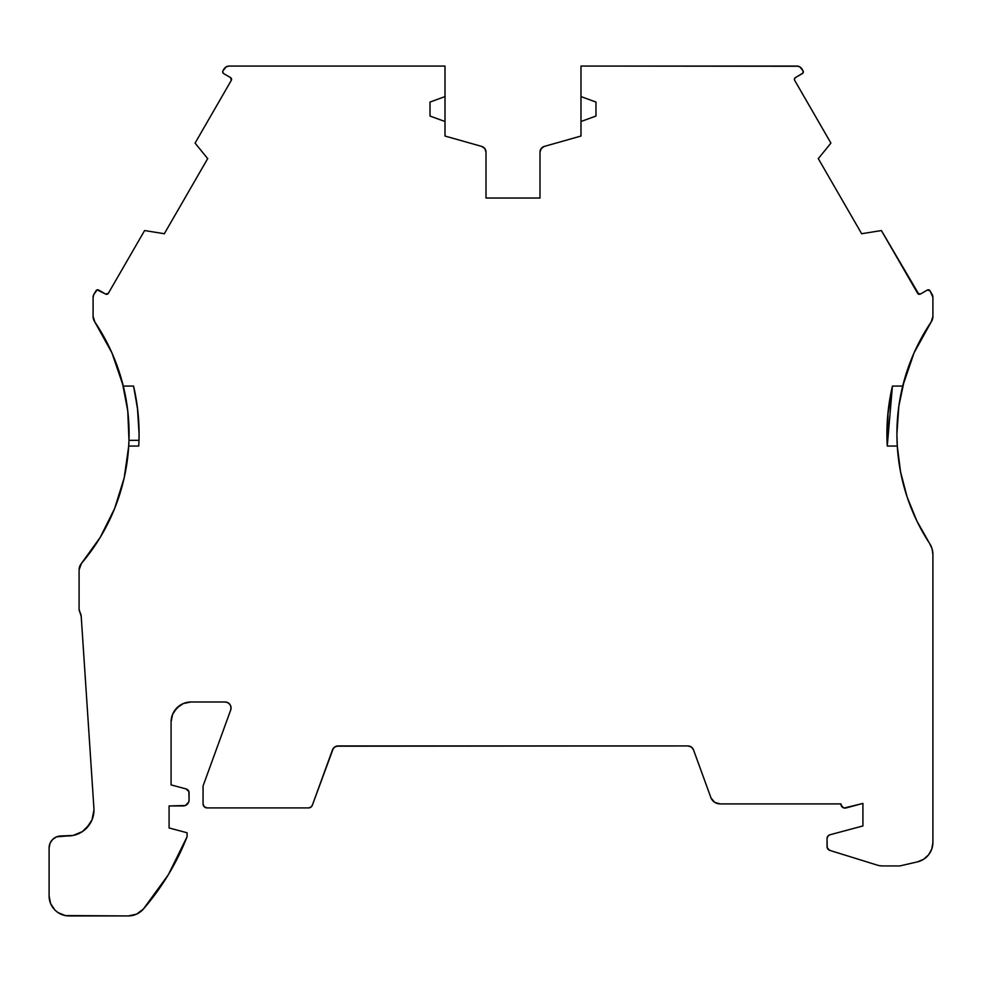 <?xml version="1.0" encoding="UTF-8"?>
<svg xmlns="http://www.w3.org/2000/svg" width="982" height="982" viewBox="0 0 982 982"><rect width="100%" height="100%" fill="white"/><g stroke="black" fill="none" stroke-linecap="round" stroke-linejoin="round"><path stroke-width="1.47" d="M902.74 385.926A199.96 199.96 0 0 0 896.91 433.884L898.825 406.266L904.483 379.371L914.046 352.894M914.34 352.256L926.505 329.203L914.389 352.133M919.569 341.429A199.96 199.96 0 0 1 931.12 322.035A199.96 199.96 0 0 0 918.747 343.025M909.295 364.604A199.96 199.96 0 0 1 912.487 356.515A199.96 199.96 0 0 0 907.969 368.324M913.837 353.36L902.716 386.061A199.96 199.96 0 0 1 931.182 321.936L932.9 316.339L932.9 297.362L930.04 290.795L927.303 290.058A2.001 2.001 0 0 1 930.04 290.795L928.825 289.862M138.953 426.532L139.076 433.884A209.952 209.952 0 0 1 138.732 446.049L128.716 446.049L124.186 477.878L114.612 508.566L100.262 537.314L81.469 563.398A9.992 9.992 0 0 0 79.088 569.879L79.088 609.159L79.088 569.879A9.992 9.992 0 0 1 81.469 563.398L79.088 569.879L79.088 609.159A6.002 6.002 0 0 0 79.898 612.167A9.992 9.992 0 0 1 81.224 616.524L79.898 612.167A6.002 6.002 0 0 1 79.088 609.159L79.898 612.167A9.992 9.992 0 0 1 81.224 616.524L93.916 808.247A25.998 25.998 0 0 1 93.965 809.966L91.989 819.909L86.355 828.342L82.414 831.582L73.049 835.461L56.502 836.873L52.611 839.475L50.008 843.366L49.1 847.957A11.993 11.993 0 0 1 61.093 835.964L56.502 836.873L52.611 839.475L50.008 843.366M930.04 290.795L932.102 294.367A6.002 6.002 0 0 1 932.9 297.362L930.04 290.795A2.001 2.001 0 0 0 927.303 290.058L920.38 294.06A2.001 2.001 0 0 1 917.642 293.323L881.406 230.561L862.405 233.593A2.001 2.001 0 0 0 861.717 233.839L818.227 158.507A2.001 2.001 0 0 0 818.779 158.041L830.919 143.102L818.779 158.041A2.001 2.001 0 0 1 818.227 158.507A2.001 2.001 0 0 0 818.779 158.041L830.919 143.102L794.671 80.34A2.001 2.001 0 0 1 795.408 77.603L802.92 73.085L803.067 70.876A2.001 2.001 0 0 1 802.331 73.601L795.408 77.603L802.331 73.601A2.001 2.001 0 0 0 803.067 70.876L799.827 66.862L796.819 66.064A6.002 6.002 0 0 1 802.024 69.059L803.067 70.876L802.024 69.059A6.002 6.002 0 0 0 796.819 66.064L580.976 66.064L580.976 96.592L595.976 102.054L595.976 116.048L580.976 121.51L580.976 96.592L595.976 102.054L595.976 116.048L580.976 121.51L580.976 136.044L544.359 146.392L541.205 148.54L539.99 152.161A6.002 6.002 0 0 1 544.359 146.392L580.976 136.044L544.359 146.392A6.002 6.002 0 0 0 539.99 152.161L539.99 198.033L486.004 198.033L539.99 198.033L539.99 152.161L539.99 198.033L486.004 198.033L486.004 152.161L484.789 148.54L481.634 146.392A6.002 6.002 0 0 1 486.004 152.161L486.004 198.033L486.004 152.161A6.002 6.002 0 0 0 481.634 146.392L445.006 136.044L445.006 121.51L430.018 116.048L430.018 102.054L445.006 96.592L445.006 66.064L229.162 66.064L226.167 66.862L222.926 70.876A2.001 2.001 0 0 0 222.656 71.87A2.001 2.001 0 0 1 222.926 70.876L223.97 69.059A6.002 6.002 0 0 1 229.162 66.064L227.615 66.26M842.482 807.278L840.923 804.098A4.002 4.002 0 0 0 845.956 807.965L862.92 803.423L845.956 807.965A4.002 4.002 0 0 1 840.923 803.914L720.076 803.914A9.869 9.869 0 0 1 711.017 797.973L714.663 802.306L720.076 803.914L840.923 803.914A4.002 4.002 0 0 0 840.923 804.098L841.328 805.878L844.139 808.026L862.92 803.423L862.92 825.948L829.643 834.872L827.752 836.32L827.04 838.591A3.965 3.965 0 0 1 829.643 834.872L862.92 825.948L829.643 834.872A3.965 3.965 0 0 0 827.04 838.591L827.237 847.834L829.864 850.412A4.014 4.014 0 0 1 827.04 846.582L827.04 838.591L827.04 846.582A4.014 4.014 0 0 0 829.864 850.412L877.024 865.044A19.996 19.996 0 0 0 882.941 865.94L899.843 865.94L917.397 861.889L923.571 859.311L928.555 854.856L931.783 849L932.9 842.409A19.996 19.996 0 0 1 917.397 861.889L923.571 859.311M113.188 355.754L112.279 353.655M109.689 347.996L99.489 329.203L108.339 345.21M122.811 384.22L116.858 365.046M111.997 353.029L122.284 382.17L127.77 410.979L123.278 386.061L133.564 386.061A209.952 209.952 0 0 1 139.076 433.884L138.978 440.329L128.973 440.329L127.77 410.979L128.973 440.329C129.906 400.018 120.086 362.984 99.489 329.203L111.617 352.17M135.921 397.636L137.554 408.647M112.648 354.502L123.278 386.061L133.564 386.061L137.701 409.825L139.076 433.884L137.406 407.42L133.65 386.442M445.006 121.51L445.006 96.592L430.018 102.054L430.018 116.048L430.018 102.054L445.006 96.592L445.006 121.51L430.018 116.048L445.006 121.51L445.006 136.044L481.634 146.392L445.006 136.044L445.006 66.064L229.162 66.064A6.002 6.002 0 0 0 223.97 69.059L222.926 70.876A2.001 2.001 0 0 0 223.65 73.601L230.586 77.603L223.65 73.601A2.001 2.001 0 0 1 222.656 71.87L223.65 73.601L230.586 77.603A2.001 2.001 0 0 1 231.31 80.34L195.074 143.102L207.202 158.041A2.001 2.001 0 0 0 207.754 158.507A2.001 2.001 0 0 1 207.202 158.041L195.074 143.102L207.202 158.041A2.001 2.001 0 0 0 207.754 158.507L164.264 233.839A2.001 2.001 0 0 0 163.589 233.593L144.587 230.561L108.339 293.323A2.001 2.001 0 0 1 105.614 294.06L97.169 289.862L93.891 294.367L93.094 297.362A6.002 6.002 0 0 1 93.891 294.367L95.954 290.795A2.001 2.001 0 0 1 98.679 290.058L96.469 290.206L93.891 294.367A6.002 6.002 0 0 0 93.094 297.362L93.094 316.339L94.8 321.936A9.992 9.992 0 0 1 93.094 316.339L93.094 297.362L93.094 316.339A9.992 9.992 0 0 0 94.8 321.936L111.874 352.747L123.278 386.061L112.144 353.36M91.989 819.909L93.965 809.966A25.998 25.998 0 0 0 93.916 808.247L81.224 616.524L93.916 808.247A25.998 25.998 0 0 1 67.979 835.964L61.093 835.964A11.993 11.993 0 0 0 49.1 847.957L49.1 895.94A19.996 19.996 0 0 0 69.096 915.936L128.286 915.936L69.096 915.936A19.996 19.996 0 0 1 49.1 895.94L50.622 903.6L54.955 910.081L57.987 912.573L65.193 915.555L128.286 915.936A19.996 19.996 0 0 0 143.409 909.025A250.385 250.385 0 0 0 187.071 836.774A250.385 250.385 0 0 1 143.409 909.025A19.996 19.996 0 0 1 128.286 915.936L136.596 914.132L143.409 909.025L168.303 874.753L187.071 836.774L187.071 832.773L169.076 827.949L169.076 805.952L185.365 805.498L188.618 802.257L189.072 799.962A6.002 6.002 0 0 1 183.069 805.952L185.365 805.498M187.169 702.376L191.073 701.983A19.996 19.996 0 0 0 171.077 721.979L172.599 714.331L176.932 707.85L183.413 703.505L191.073 701.983A19.996 19.996 0 0 0 171.077 721.979L171.077 784.9L171.077 721.979L171.077 784.9L186.101 788.927A4.002 4.002 0 0 1 189.072 792.793L189.072 799.962L188.851 791.504L186.101 788.927A4.002 4.002 0 0 1 189.072 792.793L189.072 799.962A6.002 6.002 0 0 1 183.069 805.952L169.076 805.952L183.069 805.952M906.509 495.1L900.555 471.912L897.278 446.049L900.555 471.912L907.11 496.941L916.881 521.012L929.623 543.5L916.881 521.012M915.69 518.484L907.11 496.941M191.073 701.983L225.062 701.983A6.002 6.002 0 0 1 230.696 710.035L203.065 785.968L203.065 803.914L204.231 806.75L207.067 807.916A4.002 4.002 0 0 1 203.065 803.914L203.065 785.968L203.065 803.914A4.002 4.002 0 0 0 207.067 807.916L308.557 807.916L310.84 807.192L312.313 805.289A4.002 4.002 0 0 1 308.557 807.916L310.84 807.192L312.313 805.289L332.481 749.867A6.002 6.002 0 0 1 338.115 745.927L687.879 745.927A6.002 6.002 0 0 1 693.513 749.867L711.017 797.973A9.869 9.869 0 0 0 720.076 803.914L840.923 803.914A4.002 4.002 0 0 0 840.923 804.098M112.783 354.809A199.96 199.96 0 0 0 94.8 321.936A199.96 199.96 0 0 1 123.278 386.061L133.564 386.061A209.952 209.952 0 0 1 139.076 433.884L138.978 440.329L128.973 440.329L138.978 440.329L138.732 446.049L128.716 446.049L124.874 474.723L128.716 446.049A199.96 199.96 0 0 0 122.284 382.17M900.543 471.826L900.555 471.912A199.96 199.96 0 0 0 905.379 491.466L906.153 493.971M892.307 386.601L888.035 412.219L887.262 446.049L887.679 415.877L892.429 386.061L902.716 386.061L898.825 406.266L896.91 433.884C897.241 473.925 908.154 510.456 929.623 543.5A19.996 19.996 0 0 1 932.9 554.462L932.065 548.742L929.623 543.5A199.96 199.96 0 0 1 897.278 446.049L887.262 446.049A209.952 209.952 0 0 1 892.429 386.061L902.716 386.061L913.346 354.502M125.315 472.502L127.378 459.907M118.036 499.421L121.265 489.245M105.651 527.8L109.959 519.208M117.496 500.955L117.128 501.998M96.138 543.844L90.16 552.424M111.457 515.98L102.594 533.349M116.932 502.526L115.692 505.84M124.861 474.736L124.493 476.466M122.566 484.531L116.956 502.477L124.051 478.467M923.927 534.257L929.623 543.5A199.96 199.96 0 0 1 897.278 446.049L896.91 433.884L897.278 446.049L900.531 471.79L907.086 496.892L916.844 520.926L929.623 543.5A19.996 19.996 0 0 1 932.9 554.462L932.9 842.409L932.9 554.462A19.996 19.996 0 0 0 932.618 551.123M917.654 345.21L926.505 329.203L915.015 350.734M932.9 297.362L932.9 316.339A9.992 9.992 0 0 1 931.182 321.936L932.9 316.339L932.9 297.362A6.002 6.002 0 0 0 932.102 294.367M915.654 518.41L916.206 519.601M912.462 511.205L915.58 518.275M898.1 455.746L899.672 467.051M903.244 483.831L906.803 496.008M909.442 364.212L903.489 383.041M913.972 353.054L913.064 355.153M888.035 412.158L891.484 390.284M887.004 440.206L887.212 422.653M887.826 414.269L888.023 412.28M887.127 443.508L887.004 440.231M794.401 79.333A2.001 2.001 0 0 0 794.671 80.34L830.919 143.102L794.671 80.34A2.001 2.001 0 0 1 794.401 79.333L795.408 77.603L794.401 79.333A2.001 2.001 0 0 1 795.408 77.603M230.586 77.603L231.31 80.34L195.074 143.102L231.31 80.34A2.001 2.001 0 0 0 230.586 77.603L231.175 78.118M98.679 290.058L105.614 294.06A2.001 2.001 0 0 0 108.339 293.323L144.587 230.561L163.589 233.593A2.001 2.001 0 0 1 164.264 233.839L207.754 158.507L164.264 233.839A2.001 2.001 0 0 0 163.589 233.593L144.587 230.561L108.339 293.323L105.614 294.06L98.679 290.058A2.001 2.001 0 0 0 95.954 290.795M138.978 440.329L139.076 433.884A209.952 209.952 0 0 1 138.732 446.049L128.716 446.049A199.96 199.96 0 0 1 81.469 563.398A199.96 199.96 0 0 0 105.295 528.488L114.342 509.228M187.071 836.774L187.071 832.773L169.076 827.949L169.076 805.952L169.076 827.949L187.071 832.773L187.071 836.774M225.062 701.983L227.836 702.67L229.972 704.548L231.016 707.2L230.696 710.035L203.065 785.968L230.696 710.035A6.002 6.002 0 0 0 225.062 701.983M308.557 807.916L207.067 807.916L308.557 807.916A4.002 4.002 0 0 0 312.313 805.289L332.481 749.867L334.678 747.007L338.115 745.927L687.879 745.927L691.316 747.007L693.513 749.867A6.002 6.002 0 0 0 687.879 745.927L691.316 747.007M862.92 803.423L862.92 825.948L862.92 803.423M882.941 865.94A19.996 19.996 0 0 1 877.024 865.044L829.864 850.412L877.024 865.044A19.996 19.996 0 0 0 882.941 865.94L899.843 865.94L917.397 861.889L899.843 865.94L882.941 865.94M897.278 446.049L887.262 446.049A209.952 209.952 0 0 1 892.429 386.061L887.262 446.049L897.278 446.049A199.96 199.96 0 0 1 896.91 433.921M892.429 386.061L902.716 386.061L914.119 352.747L931.182 321.936L923.952 333.475M917.642 293.323A2.001 2.001 0 0 0 920.38 294.06L917.642 293.323L881.406 230.561L862.405 233.593A2.001 2.001 0 0 0 861.717 233.839L818.227 158.507L861.717 233.839A2.001 2.001 0 0 1 862.405 233.593L881.406 230.561L918.857 294.256M114.317 509.314L105.43 528.218M104.902 529.212L100.753 536.491M99.894 537.927L90.283 552.252M116.711 503.128L114.931 507.792M125.733 470.304L125.021 474.011M124.751 475.313L124.333 477.191M124.027 478.553L117.987 499.568M128.679 446.614L126.003 468.856M111.604 352.145L102.042 333.475M124.235 477.62L124.874 474.723M115.802 505.558L116.956 502.477M128.777 444.907L128.716 446.049C125.978 485.587 113.102 521.074 90.099 552.51L99.919 537.878M100.741 536.503L105.295 528.488M900.371 470.967L897.315 446.724M905.294 491.209L900.678 472.551M915.199 517.428L907.38 497.764M929.451 543.23L917.274 521.81M916.525 520.264L915.641 518.398A199.96 199.96 0 0 0 929.573 543.427M798.378 66.26L580.976 66.064L580.976 96.592L595.976 102.054L595.976 116.048L580.976 121.51L580.976 96.592L580.976 121.51M542.604 147.202L540.296 150.246M107.124 294.256L106.351 294.305M95.254 322.612L99.489 329.203M107.013 342.571L111.334 351.531M120.479 375.885L122.05 381.347M127.856 411.826L128.347 416.736M128.875 442.857L128.789 444.65M124.591 476.012L124.284 477.448M89.583 824.401L82.414 831.582L77.922 833.976M73.049 835.461L61.093 835.964M49.1 895.94L50.622 903.6M188.237 790.363L187.292 789.467M174.44 710.87L179.964 705.358M229.972 704.548L231.016 707.2M312.313 805.289L333.352 748.272M336.31 746.197L687.879 745.927M828.587 835.449L827.225 837.401M827.814 848.964L829.864 850.412M915.494 518.091L914.463 515.832M905.33 491.295L904.496 488.435M899.021 462.866L898.898 461.994M898.984 405.198L900.052 398.594M905.109 377.198L908.227 367.587M915.199 350.341L920.33 339.968M902.716 386.061A199.96 199.96 0 0 1 931.182 321.936A9.992 9.992 0 0 0 932.9 316.339M904.483 379.371A199.96 199.96 0 0 0 896.91 433.884C897.204 395.906 907.061 361.008 926.505 329.203L926.468 329.265M133.564 386.061L137.247 406.253M138.29 415.754L139.076 433.455M139.076 433.884A209.952 209.952 0 0 1 138.732 446.049M90.099 552.51C114.28 519.404 127.243 482.002 128.973 440.329M332.481 749.867A6.002 6.002 0 0 1 338.115 745.927M917.397 861.889A19.996 19.996 0 0 0 932.9 842.409L932.9 554.462A19.996 19.996 0 0 0 932.065 548.742M445.006 96.592L445.006 66.064L229.162 66.064M125.708 470.439A199.96 199.96 0 0 0 94.8 321.936A199.96 199.96 0 0 1 123.278 386.061M128.716 446.049A199.96 199.96 0 0 1 81.469 563.398M93.965 809.966A25.998 25.998 0 0 1 67.979 835.964M796.819 66.064L580.976 66.064L580.976 96.592"/></g></svg>
